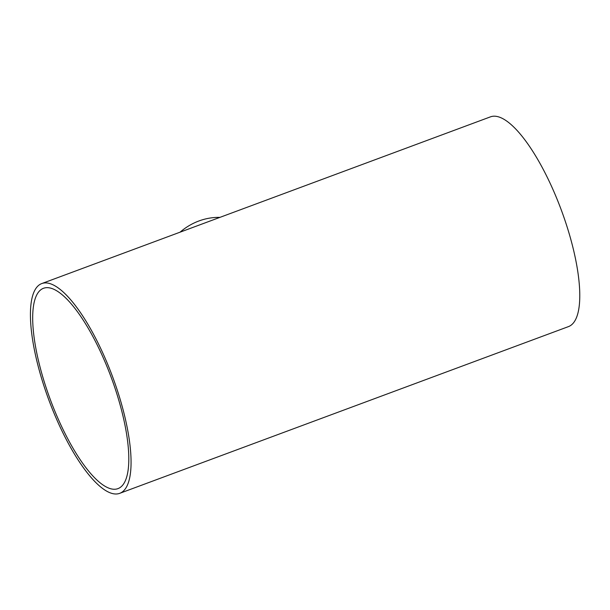 <?xml version="1.0" encoding="UTF-8"?>
<svg xmlns="http://www.w3.org/2000/svg" width="610" height="610" viewBox="0 0 610 610"><rect width="100%" height="100%" fill="white"/><g stroke="black" fill="none" stroke-linecap="round" stroke-linejoin="round"><path stroke-width="0.91" d="M110.639 488.732A106.872 32.406 69.6 0 1 46.558 388.936A106.872 32.406 69.6 0 1 43.523 288.271A106.872 32.406 69.6 0 1 111.119 377.163A106.872 32.406 69.6 0 1 117.966 488.625A106.872 32.406 69.6 0 1 110.639 488.732M180.064 232.181A63.798 59.399 -74.7 0 1 219.935 217.366M41.777 283.558L490.486 116.846A111.897 33.924 69.6 0 1 561.261 209.916A111.897 33.924 69.6 0 1 568.428 326.625L119.712 493.337A111.897 33.924 -110.4 0 0 112.545 376.629A111.897 33.924 -110.4 0 0 41.777 283.558A111.897 33.924 -110.4 0 0 44.949 388.959A111.897 33.924 -110.4 0 0 112.042 493.444A111.897 33.924 -110.4 0 0 119.712 493.337"/></g></svg>
